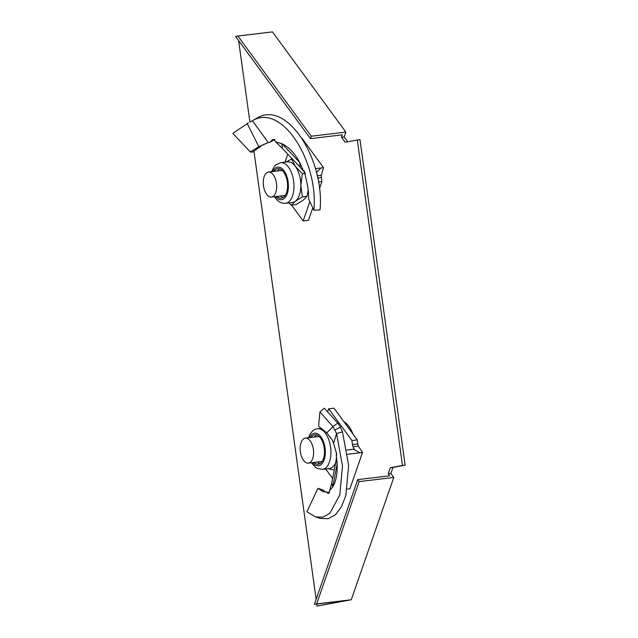 <?xml version="1.0" encoding="UTF-8"?>
<svg xmlns="http://www.w3.org/2000/svg" width="638" height="638" viewBox="0 0 638 638"><rect width="100%" height="100%" fill="white"/><g stroke="black" fill="none" stroke-linecap="round" stroke-linejoin="round"><path stroke-width="0.96" d="M343.994 421.806A25.959 13.605 83.2 0 1 352.934 434.015M345.852 132.09L272.482 31.9L237.886 36.023L311.256 136.213L345.852 132.09L344.169 136.931L347.678 141.724M316.791 604.042L317.078 606.1L346.322 600.518L314.39 604.33L316.679 603.891L359.178 481.594L357.727 479.609L389.666 475.796L388.215 473.819L390.871 473.5L392.976 467.447L405.146 465.126L359.968 139.57L345.142 142.21L341.505 137.25L342.351 134.825L310.419 138.637L311.256 136.213M390.871 473.5L393.782 477.463L351.275 599.768L317.078 606.1M388.215 473.819L390.312 467.758L402.482 465.437L357.312 139.889M238.612 40.585L249.913 122.041M253.924 150.975L316.137 599.297M392.976 467.447L390.312 467.758M316.679 603.891L351.275 599.768M310.419 138.637L235.589 36.462L237.886 36.023M341.505 137.25L344.169 136.931M405.146 465.126L402.482 465.437M359.178 481.594L393.782 477.463M314.39 604.33L357.727 479.609M273.335 174.876A12.585 6.595 -96.8 0 0 268.478 172.069A12.585 6.595 -96.8 0 0 263.327 180.721A12.585 6.595 -96.8 0 0 266.604 194.255A12.585 6.595 -96.8 0 0 271.461 197.062A12.585 6.595 -96.8 0 0 276.613 188.409A12.585 6.595 -96.8 0 0 273.335 174.876M247.193 123.453L258.829 146.756L250.248 151.916L232.854 133.374L248.405 122.831M266.421 143.295L258.829 146.756L268.279 142.585L252.425 120.757L256.659 118.261C286.869 99.113 324.925 160.09 320.029 209.934L313.864 210.157L308.672 199.072C308.736 192.564 307.851 185.786 306.025 178.728L304.43 171.606C303.871 170.314 303.576 170.091 303.544 170.944L303.672 170.426M274.723 139.427L270.48 142.051L272.011 139.905L273.989 139.459L275.712 141.907L281.876 143.67C288.839 147.011 294.788 153.272 299.716 162.459L304.182 172.316L304.629 172.18M275.712 141.907L282.299 148.375L281.876 143.67L299.716 162.459L300.147 167.156L305.474 173.416M315.403 168.631L323.554 167.666L321.281 175.283L317.182 175.769M321.281 175.283A6.292 3.294 -96.8 0 0 321.377 177.508L317.644 177.954M319.383 188.888L321.935 181.535L318.386 181.958M321.935 181.535L321.377 177.508M291.614 205.173L303.146 220.915L308.473 220.285L312.787 207.86M303.146 220.915L309.861 201.6M287.794 154.133L285.003 162.172M268.279 142.585L270.48 142.051M260.91 146.214L252.441 152.155L250.248 151.916M313.864 210.157C318.713 162.06 281.916 102.582 252.425 120.757L249.936 122.033M256.659 118.261L253.565 120.056M302.125 138.414L323.554 167.666M304.996 173.392L302.396 173.703L295.402 166.446A20.456 10.718 -96.8 0 0 287.507 161.877L280.656 162.69L275.855 164.835L274.5 166.199L271.557 171.702M277.059 196.392A14.834 7.776 -96.8 0 0 281.414 198.139A14.834 7.776 -96.8 0 0 287.483 187.939A14.834 7.776 -96.8 0 0 283.623 171.997A14.834 7.776 -96.8 0 0 277.897 168.679A14.834 7.776 -96.8 0 0 274.085 171.399M280.489 195.986A14.834 7.776 -96.8 0 0 283.081 197.573M286.023 162.052L292.14 158.734M302.396 173.703L300.841 185.483A20.456 10.718 83.2 0 0 295.402 166.446L291.494 158.814M274.539 196.695L275.425 198.019C278.479 201.967 281.837 203.729 285.505 203.315L292.348 202.493A20.456 10.718 83.2 0 0 295.37 201.225A20.456 10.718 83.2 0 0 300.841 185.483L302.38 196.895L295.37 201.225L291.454 205.189L288.91 202.908M308.186 190.124L307.006 196.337L302.38 196.895M307.006 196.337L303.09 200.308L296.088 204.639L291.454 205.189M279.659 168.847A14.834 7.776 -96.8 0 0 277.506 170.992M312.7 458.578A12.585 6.595 -96.8 0 0 312.301 444.933A12.585 6.595 -96.8 0 0 305.403 438.139A12.585 6.595 -96.8 0 0 301.08 442.7A12.585 6.595 -96.8 0 0 301.479 456.345A12.585 6.595 -96.8 0 0 308.377 463.14A12.585 6.595 -96.8 0 0 312.7 458.578M326.776 432.811L332.151 439.909L333.594 443.434L336.577 433.561L342.478 431.862L340.453 427.173L337.797 423.09L332.972 426.639L326.776 432.811L318.585 426.232L319.925 411.901L332.972 426.639L336.577 433.561L342.486 465.931L339.807 494.857L329.806 513.375L322.94 517.187L315.475 516.947L306.886 511.756L317.939 488.325L323.059 490.016L325.524 491.954M336.673 454.735L336.25 454.766L336.553 453.57M336.673 454.679L336.25 454.766L337.167 463.81L336.162 460.062L336.489 456.353M329.399 492.528L323.059 491.651L317.939 488.325M329.663 490.375L331.76 483.094L332.773 486.834L337.167 463.81C337.462 473.882 335.995 481.554 332.773 486.834L329.663 490.375L328.977 493.166L327.924 493.413L326.592 491.81M347.287 489.107L349.895 488.804L362.528 452.462L358.317 446.082L352.997 446.72A6.292 3.294 -96.8 0 1 352.487 444.574L351.929 440.547L328.682 408.798L327.725 411.542M325.691 468.994L332.629 478.468M358.317 446.082A6.292 3.294 -96.8 0 1 357.806 443.936L357.248 439.909L334.001 408.168L328.682 408.798M357.248 439.909L351.929 440.547M362.528 452.462L359.936 452.781L353.436 449.24L354.297 449.128L352.997 446.72M359.936 452.781L347.574 454.248M353.436 449.24L346.92 450.013M333.594 443.434L336.593 453.762C336.752 455.141 336.641 455.476 336.25 454.766L336.545 455.157M337.797 423.09L324.295 408.224L319.925 411.901M342.478 431.862L348.635 465.429L345.852 495.495L341.434 506.859L335.428 514.754L328.267 518.71L320.491 518.455L315.475 516.947M335.66 462.757A20.456 10.718 83.2 0 1 329.272 468.571L322.421 469.385A20.456 10.718 -96.8 0 0 329.447 461.968A20.456 10.718 -96.8 0 0 328.793 439.797A20.456 10.718 -96.8 0 0 317.58 428.768C313.968 428.935 310.969 431.814 308.601 437.405L308.481 437.772M313.984 462.47A14.834 7.776 -96.8 0 0 318.33 464.217A14.834 7.776 -96.8 0 0 323.426 458.834A14.834 7.776 -96.8 0 0 322.948 442.756A14.834 7.776 -96.8 0 0 314.821 434.757A14.834 7.776 -96.8 0 0 311.001 437.469M316.576 434.917A14.834 7.776 -96.8 0 0 314.43 437.062M334.272 469.991L328.131 468.707M317.405 462.064A14.834 7.776 -96.8 0 0 320.005 463.643M320.962 167.969L316.424 172.499M263.749 144.69L261.133 145.687M285.505 203.315A20.456 10.718 -96.8 0 0 293.871 189.247A20.456 10.718 -96.8 0 0 288.551 167.26A20.456 10.718 -96.8 0 0 280.656 162.69M275.672 196.56A16.405 8.597 -96.8 0 0 287.347 193.418A16.405 8.597 -96.8 0 0 284.046 170.785A16.405 8.597 -96.8 0 0 272.689 171.566M357.806 443.936L352.487 444.574M340.453 427.173L335.022 429.86M312.596 462.638A16.405 8.597 -96.8 0 0 324.152 459.831A16.405 8.597 -96.8 0 0 321.432 437.532A16.405 8.597 -96.8 0 0 309.613 437.636M268.478 172.069L282.251 170.426M271.461 197.062L285.234 195.419M300.147 167.156L282.299 148.375M305.403 438.139L319.175 436.496M308.377 463.14L322.15 461.497M331.76 483.094L336.162 460.062M322.421 469.385L317.253 468.436L315.611 467.423L311.456 462.773M321.377 428.313L317.58 428.768"/></g></svg>
